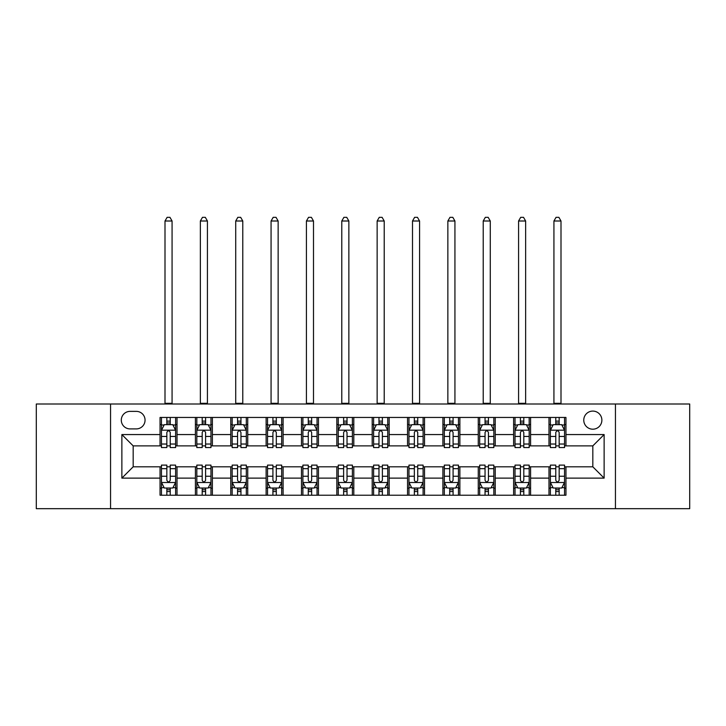 <?xml version="1.0" encoding="UTF-8"?>
<svg xmlns="http://www.w3.org/2000/svg" width="726" height="726" viewBox="0 0 726 726"><rect width="100%" height="100%" fill="white"/><g stroke="black" fill="none" stroke-linecap="round" stroke-linejoin="round"><path stroke-width="1.09" d="M592.824 411.088A9.048 9.048 0 0 0 583.768 420.136A9.048 9.048 0 0 0 592.824 429.193A9.048 9.048 0 0 0 601.872 420.136A9.048 9.048 0 0 0 592.824 411.088M615.448 508.672L689.7 508.672L689.7 404.01L615.448 404.01L615.448 508.672L110.552 508.672L110.552 404.01L36.3 404.01L36.3 508.672L110.552 508.672M130.063 428.903L136.288 428.903A8.766 8.766 0 0 0 145.055 420.136A8.766 8.766 0 0 0 136.288 411.37L130.063 411.37A8.766 8.766 0 0 0 121.296 420.136A8.766 8.766 0 0 0 130.063 428.903M615.448 404.01L110.552 404.01M160.047 478.125L121.868 478.125L121.868 434.565L160.047 434.565L160.047 445.873L133.176 445.873L133.176 466.809L160.047 466.809L160.047 495.232L565.953 495.232L565.953 466.809L592.824 466.809L592.824 445.873L565.953 445.873L565.953 434.565L604.132 434.565L604.132 478.125L565.953 478.125M565.953 434.565L565.953 417.45L160.047 417.45L160.047 434.565M548.983 417.45L548.983 445.873L550.39 445.873M555.771 445.873L559.165 445.873M564.538 445.873L565.953 445.873M548.983 445.873L529.181 445.873M513.618 417.45L513.618 445.873L515.033 445.873M520.406 445.873L523.8 445.873M513.618 445.873L493.825 445.873M478.262 417.45L478.262 445.873L479.677 445.873M485.05 445.873L488.444 445.873M478.262 445.873L458.46 445.873M442.905 417.45L442.905 445.873L444.321 445.873M449.693 445.873L453.088 445.873M442.905 445.873L423.104 445.873M407.549 417.45L407.549 445.873L408.965 445.873M414.337 445.873L417.731 445.873M407.549 445.873L387.748 445.873M372.193 417.45L372.193 445.873L373.609 445.873M378.981 445.873L382.375 445.873M372.193 445.873L352.391 445.873M336.837 417.45L336.837 445.873L338.252 445.873M343.625 445.873L347.019 445.873M336.837 445.873L317.035 445.873M301.481 417.45L301.481 445.873L302.896 445.873M308.269 445.873L311.663 445.873M301.481 445.873L281.679 445.873M266.124 417.45L266.124 445.873L267.54 445.873M272.912 445.873L276.307 445.873M266.124 445.873L246.323 445.873M230.768 417.45L230.768 445.873L232.175 445.873M237.556 445.873L240.95 445.873M230.768 445.873L210.967 445.873M195.403 417.45L195.403 445.873L196.819 445.873M202.2 445.873L205.594 445.873M195.403 445.873L175.61 445.873M160.047 445.873L161.462 445.873M166.835 445.873L170.229 445.873M160.047 466.809L161.462 466.809M166.835 466.809L170.229 466.809M175.61 466.809L177.017 466.809L177.017 495.232M196.819 466.809L177.017 466.809M202.2 466.809L205.594 466.809M210.967 466.809L212.382 466.809L212.382 495.232M232.175 466.809L212.382 466.809M237.556 466.809L240.95 466.809M246.323 466.809L247.738 466.809L247.738 495.232M267.54 466.809L247.738 466.809M272.912 466.809L276.307 466.809M281.679 466.809L283.095 466.809L283.095 495.232M302.896 466.809L283.095 466.809M308.269 466.809L311.663 466.809M317.035 466.809L318.451 466.809L318.451 495.232M338.252 466.809L318.451 466.809M343.625 466.809L347.019 466.809M352.391 466.809L353.807 466.809L353.807 495.232M373.609 466.809L353.807 466.809M378.981 466.809L382.375 466.809M387.748 466.809L389.163 466.809L389.163 495.232M408.965 466.809L389.163 466.809M414.337 466.809L417.731 466.809M423.104 466.809L424.519 466.809L424.519 495.232M444.321 466.809L424.519 466.809M449.693 466.809L453.088 466.809M458.46 466.809L459.876 466.809L459.876 495.232M479.677 466.809L459.876 466.809M485.05 466.809L488.444 466.809M493.825 466.809L495.232 466.809L495.232 495.232M515.033 466.809L495.232 466.809M520.406 466.809L523.8 466.809M529.181 466.809L530.597 466.809L530.597 495.232M550.39 466.809L530.597 466.809M555.771 466.809L559.165 466.809M564.538 466.809L565.953 466.809M177.017 417.45L177.017 445.873M160.047 424.519L161.462 424.519M166.835 424.519L170.229 424.519M175.61 424.519L177.017 424.519M160.047 488.162L161.462 488.162M166.835 488.162L170.229 488.162M175.61 488.162L177.017 488.162M195.403 466.809L195.403 495.232M212.382 417.45L212.382 445.873M195.403 424.519L196.819 424.519M202.2 424.519L205.594 424.519M210.967 424.519L212.382 424.519M195.403 488.162L196.819 488.162M202.2 488.162L205.594 488.162M210.967 488.162L212.382 488.162M230.768 466.809L230.768 495.232M230.768 488.162L232.175 488.162M237.556 488.162L240.95 488.162M246.323 488.162L247.738 488.162M247.738 417.45L247.738 445.873M230.768 424.519L232.175 424.519M237.556 424.519L240.95 424.519M246.323 424.519L247.738 424.519M266.124 466.809L266.124 495.232M266.124 488.162L267.54 488.162M272.912 488.162L276.307 488.162M281.679 488.162L283.095 488.162M283.095 417.45L283.095 445.873M266.124 424.519L267.54 424.519M272.912 424.519L276.307 424.519M281.679 424.519L283.095 424.519M301.481 466.809L301.481 495.232M301.481 488.162L302.896 488.162M308.269 488.162L311.663 488.162M317.035 488.162L318.451 488.162M318.451 417.45L318.451 445.873M301.481 424.519L302.896 424.519M308.269 424.519L311.663 424.519M317.035 424.519L318.451 424.519M336.837 466.809L336.837 495.232M336.837 488.162L338.252 488.162M343.625 488.162L347.019 488.162M352.391 488.162L353.807 488.162M353.807 417.45L353.807 445.873M336.837 424.519L338.252 424.519M343.625 424.519L347.019 424.519M352.391 424.519L353.807 424.519M372.193 466.809L372.193 495.232M372.193 488.162L373.609 488.162M378.981 488.162L382.375 488.162M387.748 488.162L389.163 488.162M389.163 417.45L389.163 445.873M372.193 424.519L373.609 424.519M378.981 424.519L382.375 424.519M387.748 424.519L389.163 424.519M407.549 466.809L407.549 495.232M407.549 488.162L408.965 488.162M414.337 488.162L417.731 488.162M423.104 488.162L424.519 488.162M424.519 417.45L424.519 445.873M407.549 424.519L408.965 424.519M414.337 424.519L417.731 424.519M423.104 424.519L424.519 424.519M442.905 466.809L442.905 495.232M442.905 488.162L444.321 488.162M449.693 488.162L453.088 488.162M458.46 488.162L459.876 488.162M459.876 417.45L459.876 445.873M442.905 424.519L444.321 424.519M449.693 424.519L453.088 424.519M458.46 424.519L459.876 424.519M478.262 466.809L478.262 495.232M478.262 488.162L479.677 488.162M485.05 488.162L488.444 488.162M493.825 488.162L495.232 488.162M495.232 417.45L495.232 445.873M478.262 424.519L479.677 424.519M485.05 424.519L488.444 424.519M493.825 424.519L495.232 424.519M513.618 466.809L513.618 495.232M513.618 488.162L515.033 488.162M520.406 488.162L523.8 488.162M529.181 488.162L530.597 488.162M530.597 417.45L530.597 445.873M513.618 424.519L515.033 424.519M520.406 424.519L523.8 424.519M529.181 424.519L530.597 424.519M548.983 466.809L548.983 495.232M548.983 488.162L550.39 488.162M555.771 488.162L559.165 488.162M564.538 488.162L565.953 488.162M548.983 424.519L550.39 424.519M555.771 424.519L559.165 424.519M564.538 424.519L565.953 424.519M133.176 445.873L121.868 434.565M133.176 466.809L121.868 478.125M604.132 434.565L592.824 445.873M604.132 478.125L592.824 466.809M170.229 421.125L166.835 421.125M175.61 444.031L170.229 444.031L170.229 447.57L175.61 447.57L175.61 430.318L172.779 424.665L164.294 424.665L161.462 430.318L161.462 447.57L166.835 447.57L166.835 444.031L161.462 444.031M161.462 430.318L161.462 417.45M175.61 430.318L175.61 417.45M166.835 424.665L166.835 417.45M170.229 417.45L170.229 424.665M170.229 444.031L170.229 432.442C169.104 430.264 167.969 430.264 166.835 432.442L166.835 444.031M165.002 404.01L165.002 221.003L172.071 221.003L169.948 217.328L167.125 217.328L165.002 221.003M172.071 404.01L172.071 221.003M166.835 491.556L170.229 491.556M161.462 468.66L166.835 468.66L166.835 465.112L161.462 465.112L161.462 482.363L164.294 488.026L172.779 488.026L175.61 482.363L175.61 465.112L170.229 465.112L170.229 468.66L175.61 468.66M175.61 482.363L175.61 495.232M161.462 482.363L161.462 495.232M170.229 488.026L170.229 495.232M166.835 495.232L166.835 488.026M166.835 468.66L166.835 480.24C167.969 482.427 169.104 482.427 170.229 480.24L170.229 468.66M205.594 421.125L202.2 421.125M210.967 444.031L205.594 444.031L205.594 447.57L210.967 447.57L210.967 430.318L208.135 424.665L199.65 424.665L196.819 430.318L196.819 447.57L202.2 447.57L202.2 444.031L196.819 444.031M196.819 430.318L196.819 417.45M210.967 430.318L210.967 417.45M202.2 424.665L202.2 417.45M205.594 417.45L205.594 424.665M205.594 444.031L205.594 432.442C204.46 430.264 203.325 430.264 202.2 432.442L202.2 444.031M200.358 404.01L200.358 221.003L207.427 221.003L205.304 217.328L202.481 217.328L200.358 221.003M207.427 404.01L207.427 221.003M240.95 421.125L237.556 421.125M246.323 444.031L240.95 444.031L240.95 447.57L246.323 447.57L246.323 430.318L243.491 424.665L235.006 424.665L232.175 430.318L232.175 447.57L237.556 447.57L237.556 444.031L232.175 444.031M232.175 430.318L232.175 417.45M246.323 430.318L246.323 417.45M237.556 424.665L237.556 417.45M240.95 417.45L240.95 424.665M240.95 444.031L240.95 432.442C239.816 430.264 238.682 430.264 237.556 432.442L237.556 444.031M235.714 404.01L235.714 221.003L242.783 221.003L240.66 217.328L237.838 217.328L235.714 221.003M242.783 404.01L242.783 221.003M276.307 421.125L272.912 421.125M281.679 444.031L276.307 444.031L276.307 447.57L281.679 447.57L281.679 430.318L278.848 424.665L270.362 424.665L267.54 430.318L267.54 447.57L272.912 447.57L272.912 444.031L267.54 444.031M267.54 430.318L267.54 417.45M281.679 430.318L281.679 417.45M272.912 424.665L272.912 417.45M276.307 417.45L276.307 424.665M276.307 444.031L276.307 432.442C275.172 430.264 274.047 430.264 272.912 432.442L272.912 444.031M271.07 404.01L271.07 221.003L278.14 221.003L276.025 217.328L273.194 217.328L271.07 221.003M278.14 404.01L278.14 221.003M202.2 491.556L205.594 491.556M196.819 468.66L202.2 468.66L202.2 465.112L196.819 465.112L196.819 482.363L199.65 488.026L208.135 488.026L210.967 482.363L210.967 465.112L205.594 465.112L205.594 468.66L210.967 468.66M210.967 482.363L210.967 495.232M196.819 482.363L196.819 495.232M205.594 488.026L205.594 495.232M202.2 495.232L202.2 488.026M202.2 468.66L202.2 480.24C203.325 482.427 204.46 482.427 205.594 480.24L205.594 468.66M237.556 491.556L240.95 491.556M232.175 468.66L237.556 468.66L237.556 465.112L232.175 465.112L232.175 482.363L235.006 488.026L243.491 488.026L246.323 482.363L246.323 465.112L240.95 465.112L240.95 468.66L246.323 468.66M246.323 482.363L246.323 495.232M232.175 482.363L232.175 495.232M240.95 488.026L240.95 495.232M237.556 495.232L237.556 488.026M237.556 468.66L237.556 480.24C238.682 482.427 239.816 482.427 240.95 480.24L240.95 468.66M272.912 491.556L276.307 491.556M267.54 468.66L272.912 468.66L272.912 465.112L267.54 465.112L267.54 482.363L270.362 488.026L278.848 488.026L281.679 482.363L281.679 465.112L276.307 465.112L276.307 468.66L281.679 468.66M281.679 482.363L281.679 495.232M267.54 482.363L267.54 495.232M276.307 488.026L276.307 495.232M272.912 495.232L272.912 488.026M272.912 468.66L272.912 480.24C274.038 482.427 275.172 482.427 276.307 480.24L276.307 468.66M311.663 421.125L308.269 421.125M317.035 444.031L311.663 444.031L311.663 447.57L317.035 447.57L317.035 430.318L314.204 424.665L305.719 424.665L302.896 430.318L302.896 447.57L308.269 447.57L308.269 444.031L302.896 444.031M302.896 430.318L302.896 417.45M317.035 430.318L317.035 417.45M308.269 424.665L308.269 417.45M311.663 417.45L311.663 424.665M311.663 444.031L311.663 432.442C310.528 430.264 309.403 430.264 308.269 432.442L308.269 444.031M306.426 404.01L306.426 221.003L313.496 221.003L311.381 217.328L308.55 217.328L306.426 221.003M313.496 404.01L313.496 221.003M308.269 491.556L311.663 491.556M302.896 468.66L308.269 468.66L308.269 465.112L302.896 465.112L302.896 482.363L305.719 488.026L314.204 488.026L317.035 482.363L317.035 465.112L311.663 465.112L311.663 468.66L317.035 468.66M317.035 482.363L317.035 495.232M302.896 482.363L302.896 495.232M311.663 488.026L311.663 495.232M308.269 495.232L308.269 488.026M308.269 468.66L308.269 480.24C309.394 482.427 310.528 482.427 311.663 480.24L311.663 468.66M347.019 421.125L343.625 421.125M352.391 444.031L347.019 444.031L347.019 447.57L352.391 447.57L352.391 430.318L349.56 424.665L341.075 424.665L338.252 430.318L338.252 447.57L343.625 447.57L343.625 444.031L338.252 444.031M338.252 430.318L338.252 417.45M352.391 430.318L352.391 417.45M343.625 424.665L343.625 417.45M347.019 417.45L347.019 424.665M347.019 444.031L347.019 432.442C345.885 430.264 344.759 430.264 343.625 432.442L343.625 444.031M341.783 404.01L341.783 221.003L348.861 221.003L346.738 217.328L343.906 217.328L341.783 221.003M348.861 404.01L348.861 221.003M343.625 491.556L347.019 491.556M338.252 468.66L343.625 468.66L343.625 465.112L338.252 465.112L338.252 482.363L341.075 488.026L349.56 488.026L352.391 482.363L352.391 465.112L347.019 465.112L347.019 468.66L352.391 468.66M352.391 482.363L352.391 495.232M338.252 482.363L338.252 495.232M347.019 488.026L347.019 495.232M343.625 495.232L343.625 488.026M343.625 468.66L343.625 480.24C344.75 482.427 345.885 482.427 347.019 480.24L347.019 468.66M382.375 421.125L378.981 421.125M387.748 444.031L382.375 444.031L382.375 447.57L387.748 447.57L387.748 430.318L384.925 424.665L376.44 424.665L373.609 430.318L373.609 447.57L378.981 447.57L378.981 444.031L373.609 444.031M373.609 430.318L373.609 417.45M387.748 430.318L387.748 417.45M378.981 424.665L378.981 417.45M382.375 417.45L382.375 424.665M382.375 444.031L382.375 432.442C381.25 430.264 380.115 430.264 378.981 432.442L378.981 444.031M377.139 404.01L377.139 221.003L384.217 221.003L382.094 217.328L379.262 217.328L377.139 221.003M384.217 404.01L384.217 221.003M378.981 491.556L382.375 491.556M373.609 468.66L378.981 468.66L378.981 465.112L373.609 465.112L373.609 482.363L376.44 488.026L384.925 488.026L387.748 482.363L387.748 465.112L382.375 465.112L382.375 468.66L387.748 468.66M387.748 482.363L387.748 495.232M373.609 482.363L373.609 495.232M382.375 488.026L382.375 495.232M378.981 495.232L378.981 488.026M378.981 468.66L378.981 480.24C380.115 482.427 381.241 482.427 382.375 480.24L382.375 468.66M417.731 421.125L414.337 421.125M423.104 444.031L417.731 444.031L417.731 447.57L423.104 447.57L423.104 430.318L420.281 424.665L411.796 424.665L408.965 430.318L408.965 447.57L414.337 447.57L414.337 444.031L408.965 444.031M408.965 430.318L408.965 417.45M423.104 430.318L423.104 417.45M414.337 424.665L414.337 417.45M417.731 417.45L417.731 424.665M417.731 444.031L417.731 432.442C416.606 430.264 415.472 430.264 414.337 432.442L414.337 444.031M412.504 404.01L412.504 221.003L419.574 221.003L417.45 217.328L414.619 217.328L412.504 221.003M419.574 404.01L419.574 221.003M414.337 491.556L417.731 491.556M408.965 468.66L414.337 468.66L414.337 465.112L408.965 465.112L408.965 482.363L411.796 488.026L420.281 488.026L423.104 482.363L423.104 465.112L417.731 465.112L417.731 468.66L423.104 468.66M423.104 482.363L423.104 495.232M408.965 482.363L408.965 495.232M417.731 488.026L417.731 495.232M414.337 495.232L414.337 488.026M414.337 468.66L414.337 480.24C415.472 482.427 416.597 482.427 417.731 480.24L417.731 468.66M453.088 421.125L449.693 421.125M458.46 444.031L453.088 444.031L453.088 447.57L458.46 447.57L458.46 430.318L455.638 424.665L447.152 424.665L444.321 430.318L444.321 447.57L449.693 447.57L449.693 444.031L444.321 444.031M444.321 430.318L444.321 417.45M458.46 430.318L458.46 417.45M449.693 424.665L449.693 417.45M453.088 417.45L453.088 424.665M453.088 444.031L453.088 432.442C451.962 430.264 450.828 430.264 449.693 432.442L449.693 444.031M447.86 404.01L447.86 221.003L454.93 221.003L452.806 217.328L449.975 217.328L447.86 221.003M454.93 404.01L454.93 221.003M449.693 491.556L453.088 491.556M444.321 468.66L449.693 468.66L449.693 465.112L444.321 465.112L444.321 482.363L447.152 488.026L455.638 488.026L458.46 482.363L458.46 465.112L453.088 465.112L453.088 468.66L458.46 468.66M458.46 482.363L458.46 495.232M444.321 482.363L444.321 495.232M453.088 488.026L453.088 495.232M449.693 495.232L449.693 488.026M449.693 468.66L449.693 480.24C450.828 482.427 451.953 482.427 453.088 480.24L453.088 468.66M488.444 421.125L485.05 421.125M493.825 444.031L488.444 444.031L488.444 447.57L493.825 447.57L493.825 430.318L490.994 424.665L482.509 424.665L479.677 430.318L479.677 447.57L485.05 447.57L485.05 444.031L479.677 444.031M479.677 430.318L479.677 417.45M493.825 430.318L493.825 417.45M485.05 424.665L485.05 417.45M488.444 417.45L488.444 424.665M488.444 444.031L488.444 432.442C487.318 430.264 486.184 430.264 485.05 432.442L485.05 444.031M483.217 404.01L483.217 221.003L490.286 221.003L488.162 217.328L485.34 217.328L483.217 221.003M490.286 404.01L490.286 221.003M485.05 491.556L488.444 491.556M479.677 468.66L485.05 468.66L485.05 465.112L479.677 465.112L479.677 482.363L482.509 488.026L490.994 488.026L493.825 482.363L493.825 465.112L488.444 465.112L488.444 468.66L493.825 468.66M493.825 482.363L493.825 495.232M479.677 482.363L479.677 495.232M488.444 488.026L488.444 495.232M485.05 495.232L485.05 488.026M485.05 468.66L485.05 480.24C486.184 482.427 487.318 482.427 488.444 480.24L488.444 468.66M523.8 421.125L520.406 421.125M529.181 444.031L523.8 444.031L523.8 447.57L529.181 447.57L529.181 430.318L526.35 424.665L517.865 424.665L515.033 430.318L515.033 447.57L520.406 447.57L520.406 444.031L515.033 444.031M515.033 430.318L515.033 417.45M529.181 430.318L529.181 417.45M520.406 424.665L520.406 417.45M523.8 417.45L523.8 424.665M523.8 444.031L523.8 432.442C522.675 430.264 521.54 430.264 520.406 432.442L520.406 444.031M518.573 404.01L518.573 221.003L525.642 221.003L523.519 217.328L520.696 217.328L518.573 221.003M525.642 404.01L525.642 221.003M520.406 491.556L523.8 491.556M515.033 468.66L520.406 468.66L520.406 465.112L515.033 465.112L515.033 482.363L517.865 488.026L526.35 488.026L529.181 482.363L529.181 465.112L523.8 465.112L523.8 468.66L529.181 468.66M529.181 482.363L529.181 495.232M515.033 482.363L515.033 495.232M523.8 488.026L523.8 495.232M520.406 495.232L520.406 488.026M520.406 468.66L520.406 480.24C521.54 482.427 522.675 482.427 523.8 480.24L523.8 468.66M559.165 421.125L555.771 421.125M564.538 444.031L559.165 444.031L559.165 447.57L564.538 447.57L564.538 430.318L561.706 424.665L553.221 424.665L550.39 430.318L550.39 447.57L555.771 447.57L555.771 444.031L550.39 444.031M550.39 430.318L550.39 417.45M564.538 430.318L564.538 417.45M555.771 424.665L555.771 417.45M559.165 417.45L559.165 424.665M559.165 444.031L559.165 432.442C558.031 430.264 556.896 430.264 555.771 432.442L555.771 444.031M553.929 404.01L553.929 221.003L560.998 221.003L558.875 217.328L556.052 217.328L553.929 221.003M560.998 404.01L560.998 221.003M555.771 491.556L559.165 491.556M550.39 468.66L555.771 468.66L555.771 465.112L550.39 465.112L550.39 482.363L553.221 488.026L561.706 488.026L564.538 482.363L564.538 465.112L559.165 465.112L559.165 468.66L564.538 468.66M564.538 482.363L564.538 495.232M550.39 482.363L550.39 495.232M559.165 488.026L559.165 495.232M555.771 495.232L555.771 488.026M555.771 468.66L555.771 480.24C556.896 482.427 558.031 482.427 559.165 480.24L559.165 468.66M195.403 478.125L177.017 478.125M195.403 434.565L177.017 434.565M230.768 434.565L212.382 434.565M230.768 478.125L212.382 478.125M266.124 434.565L247.738 434.565M266.124 478.125L247.738 478.125M301.481 434.565L283.095 434.565M301.481 478.125L283.095 478.125M336.837 434.565L318.451 434.565M336.837 478.125L318.451 478.125M372.193 434.565L353.807 434.565M372.193 478.125L353.807 478.125M407.549 434.565L389.163 434.565M407.549 478.125L389.163 478.125M442.905 434.565L424.519 434.565M442.905 478.125L424.519 478.125M478.262 434.565L459.876 434.565M478.262 478.125L459.876 478.125M513.618 434.565L495.232 434.565M513.618 478.125L495.232 478.125M548.983 434.565L530.597 434.565M548.983 478.125L530.597 478.125M175.538 430.182L161.535 430.182M161.462 425L164.121 425M172.951 425L175.61 425M166.835 436.444L161.462 436.444M175.61 436.444L170.229 436.444M170.229 422.931L166.835 422.931M165.002 403.311L172.071 403.311M161.535 482.509L175.538 482.509M175.61 487.681L172.951 487.681M164.121 487.681L161.462 487.681M170.229 476.238L175.61 476.238M161.462 476.238L166.835 476.238M166.835 489.76L170.229 489.76M210.894 430.182L196.891 430.182M196.819 425L199.478 425M208.308 425L210.967 425M202.2 436.444L196.819 436.444M210.967 436.444L205.594 436.444M205.594 422.931L202.2 422.931M200.358 403.311L207.427 403.311M246.25 430.182L232.247 430.182M232.175 425L234.834 425M243.664 425L246.323 425M237.556 436.444L232.175 436.444M246.323 436.444L240.95 436.444M240.95 422.931L237.556 422.931M235.714 403.311L242.783 403.311M281.606 430.182L267.604 430.182M267.54 425L270.199 425M279.02 425L281.679 425M272.912 436.444L267.54 436.444M281.679 436.444L276.307 436.444M276.307 422.931L272.912 422.931M271.07 403.311L278.14 403.311M196.891 482.509L210.894 482.509M210.967 487.681L208.308 487.681M199.478 487.681L196.819 487.681M205.594 476.238L210.967 476.238M196.819 476.238L202.2 476.238M202.2 489.76L205.594 489.76M232.247 482.509L246.25 482.509M246.323 487.681L243.664 487.681M234.834 487.681L232.175 487.681M240.95 476.238L246.323 476.238M232.175 476.238L237.556 476.238M237.556 489.76L240.95 489.76M267.604 482.509L281.606 482.509M281.679 487.681L279.02 487.681M270.199 487.681L267.54 487.681M276.307 476.238L281.679 476.238M267.54 476.238L272.912 476.238M272.912 489.76L276.307 489.76M316.963 430.182L302.96 430.182M302.896 425L305.555 425M314.376 425L317.035 425M308.269 436.444L302.896 436.444M317.035 436.444L311.663 436.444M311.663 422.931L308.269 422.931M306.426 403.311L313.496 403.311M302.96 482.509L316.963 482.509M317.035 487.681L314.376 487.681M305.555 487.681L302.896 487.681M311.663 476.238L317.035 476.238M302.896 476.238L308.269 476.238M308.269 489.76L311.663 489.76M352.319 430.182L338.325 430.182M338.252 425L340.911 425M349.732 425L352.391 425M343.625 436.444L338.252 436.444M352.391 436.444L347.019 436.444M347.019 422.931L343.625 422.931M341.783 403.311L348.861 403.311M338.325 482.509L352.319 482.509M352.391 487.681L349.732 487.681M340.911 487.681L338.252 487.681M347.019 476.238L352.391 476.238M338.252 476.238L343.625 476.238M343.625 489.76L347.019 489.76M387.675 430.182L373.681 430.182M373.609 425L376.268 425M385.089 425L387.748 425M378.981 436.444L373.609 436.444M387.748 436.444L382.375 436.444M382.375 422.931L378.981 422.931M377.139 403.311L384.217 403.311M373.681 482.509L387.675 482.509M387.748 487.681L385.089 487.681M376.268 487.681L373.609 487.681M382.375 476.238L387.748 476.238M373.609 476.238L378.981 476.238M378.981 489.76L382.375 489.76M423.04 430.182L409.037 430.182M408.965 425L411.624 425M420.445 425L423.104 425M414.337 436.444L408.965 436.444M423.104 436.444L417.731 436.444M417.731 422.931L414.337 422.931M412.504 403.311L419.574 403.311M409.037 482.509L423.04 482.509M423.104 487.681L420.445 487.681M411.624 487.681L408.965 487.681M417.731 476.238L423.104 476.238M408.965 476.238L414.337 476.238M414.337 489.76L417.731 489.76M458.396 430.182L444.394 430.182M444.321 425L446.98 425M455.801 425L458.46 425M449.693 436.444L444.321 436.444M458.46 436.444L453.088 436.444M453.088 422.931L449.693 422.931M447.86 403.311L454.93 403.311M444.394 482.509L458.396 482.509M458.46 487.681L455.801 487.681M446.98 487.681L444.321 487.681M453.088 476.238L458.46 476.238M444.321 476.238L449.693 476.238M449.693 489.76L453.088 489.76M493.753 430.182L479.75 430.182M479.677 425L482.336 425M491.166 425L493.825 425M485.05 436.444L479.677 436.444M493.825 436.444L488.444 436.444M488.444 422.931L485.05 422.931M483.217 403.311L490.286 403.311M479.75 482.509L493.753 482.509M493.825 487.681L491.166 487.681M482.336 487.681L479.677 487.681M488.444 476.238L493.825 476.238M479.677 476.238L485.05 476.238M485.05 489.76L488.444 489.76M529.109 430.182L515.106 430.182M515.033 425L517.692 425M526.522 425L529.181 425M520.406 436.444L515.033 436.444M529.181 436.444L523.8 436.444M523.8 422.931L520.406 422.931M518.573 403.311L525.642 403.311M515.106 482.509L529.109 482.509M529.181 487.681L526.522 487.681M517.692 487.681L515.033 487.681M523.8 476.238L529.181 476.238M515.033 476.238L520.406 476.238M520.406 489.76L523.8 489.76M564.465 430.182L550.462 430.182M550.39 425L553.049 425M561.879 425L564.538 425M555.771 436.444L550.39 436.444M564.538 436.444L559.165 436.444M559.165 422.931L555.771 422.931M553.929 403.311L560.998 403.311M550.462 482.509L564.465 482.509M564.538 487.681L561.879 487.681M553.049 487.681L550.39 487.681M559.165 476.238L564.538 476.238M550.39 476.238L555.771 476.238M555.771 489.76L559.165 489.76"/></g></svg>

